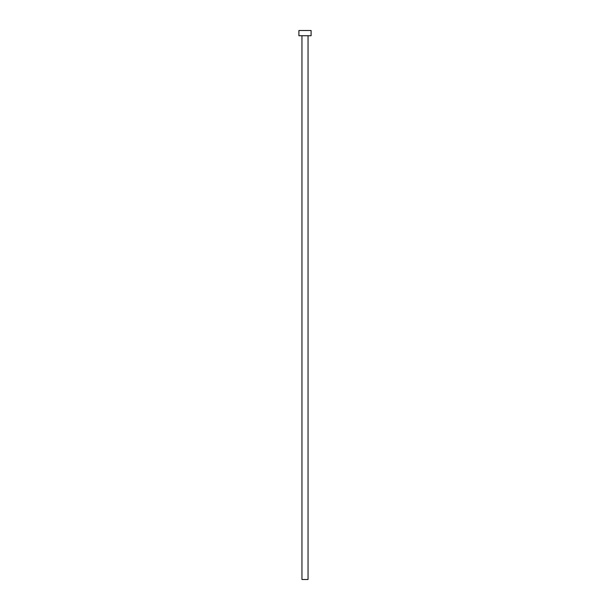 <?xml version="1.0" encoding="UTF-8"?>
<svg xmlns="http://www.w3.org/2000/svg" width="610" height="610" viewBox="0 0 610 610"><rect width="100%" height="100%" fill="white"/><g stroke="black" fill="none" stroke-linecap="round" stroke-linejoin="round"><path stroke-width="0.46" stroke-dasharray="3.05 2.29" d="M308.05 35.731L298.9 35.731L308.05 35.731M298.9 30.5L311.1 30.5L298.9 30.5M308.05 579.5L301.95 579.5L308.05 579.5"/><path stroke-width="0.91" d="M301.95 35.731L301.95 579.5L308.05 579.5L308.05 35.731L308.05 579.5L301.95 579.5L301.95 35.731M298.9 30.5L298.9 35.731L311.1 35.731L311.1 30.5L298.9 30.5L298.9 35.731L311.1 35.731L311.1 30.5L298.9 30.5"/></g></svg>
